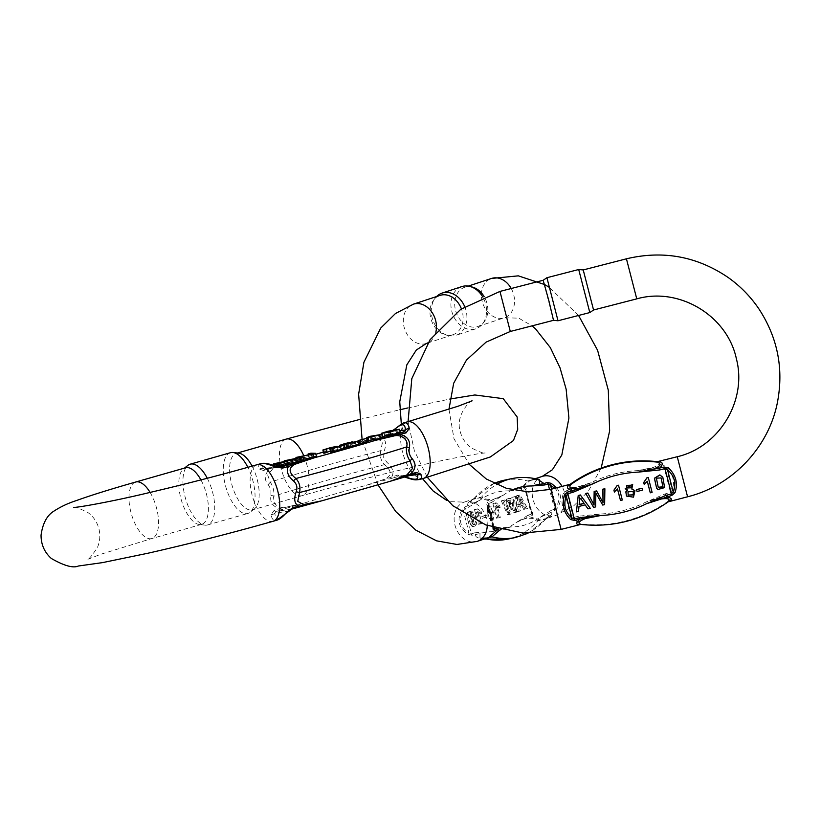 <?xml version="1.0" encoding="UTF-8"?>
<svg xmlns="http://www.w3.org/2000/svg" width="821" height="821" viewBox="0 0 821 821"><rect width="100%" height="100%" fill="white"/><g stroke="black" fill="none" stroke-linecap="round" stroke-linejoin="round"><path stroke-width="0.62" stroke-dasharray="4.11 3.08" d="M368.219 441.277L359.116 443.689M280.454 467.098L277.847 467.467A4.351 3.9 -98.1 0 0 278.309 467.375L279.253 467.108M400.217 432.4C399.591 431.867 397.118 432.215 392.807 433.457L382.812 436.577M394.121 429.865L388.549 434.063L354.929 443.34L376.829 438.588L382.565 441.811L380.79 450.626C379.61 455.932 380.811 460.612 384.392 464.665C391.904 470.679 392.079 475.492 384.916 479.105L365.735 485.457L393.546 477.832A4.351 1.909 74.1 0 1 391.853 476.744C394.296 472.198 392.633 467.365 386.865 462.264L383.643 457.338L384.084 451.437C386.66 444.171 385.86 439.42 381.693 437.193L387.512 435.53L393.567 430.912C397.231 426.612 400.432 423.995 403.162 423.061M291.978 509.051L288.15 511.278C279.622 520.032 275.209 520.658 274.912 513.166L276 511.35L305.35 502.678L286.611 507.132C279.612 509.338 270.858 503.406 273.865 496.192C274.276 490.989 273.075 486.319 270.263 482.153L267.625 474.866L273.465 468.216L294.534 460.56L271.002 467.58A4.351 1.909 -105.9 0 0 270.889 467.611A4.351 1.909 -105.9 0 0 269.955 469.058C264.383 474.056 263.787 479.197 268.159 484.503L270.909 489.49L270.94 495.33C269.75 502.401 272.808 506.824 280.115 508.61L274.296 510.262L271.207 514.469C271.659 519.139 273.547 521.048 276.862 520.196L277.149 520.114M296.309 462.244L277.354 466.143L274.399 466.985L276.882 467.477A4.351 3.9 -98.1 0 0 277.847 467.467M279.858 466.933L278.955 466.739L279.745 466.513M316.475 456.486L311.652 456.363L308.901 457.153L313.653 457.081L300.055 459.678L296.75 460.612L300.907 460.714L285.051 463.947L296.207 461.813M303.832 460.099L299.603 459.986L303.606 459.216M345.046 448.338L333.665 451.406L338.149 449.415L331.284 450.801L323.679 453.161M327.097 452.402L326.471 452.433L327.035 452.166M330.442 451.16L335.255 450.185L330.719 452.248M383.048 437.501L372.508 438.999L368.075 440.723M358.91 444.161L344.779 447.64C341.834 447.958 343.086 447.435 348.545 446.07L340.366 448.451L344.943 447.938M343.968 444.489L344.779 447.64L343.045 447.763L342.234 444.602M260.893 463.629L260.77 463.66C258.564 464.337 258.163 466.154 259.559 469.13L264.146 470.72L294.534 460.56A163.748 8.857 -14.4 0 1 315.9 454.249M419.418 479.536C416.565 480.172 411.834 479.074 405.205 476.252L397.662 475.082L365.735 485.457A163.748 8.857 165.6 0 0 305.35 502.678L280.115 508.61A4.351 1.909 74.1 0 0 281.808 509.697M252.078 466.133A29.392 12.91 74.1 0 1 257.271 479.751A29.392 12.91 74.1 0 1 254.531 508.774A29.392 12.91 74.1 0 1 252.447 509.851A29.392 12.91 74.1 0 1 231.974 485.129A29.392 12.91 74.1 0 1 236.325 453.325A29.392 12.91 74.1 0 1 237.095 453.161A29.392 12.91 74.1 0 1 238.665 453.141M200.919 479.916A29.392 12.91 74.1 0 1 206.492 494.232A29.392 12.91 74.1 0 1 201.668 524.332A29.392 12.91 74.1 0 1 199.329 524.516A29.392 12.91 74.1 0 1 181.195 499.609A29.392 12.91 74.1 0 1 183.463 468.883A29.392 12.91 74.1 0 1 185.546 467.806M207.272 478.274A31.598 13.875 74.1 0 1 207.508 524.958A31.598 13.875 74.1 0 1 204.993 525.153A31.598 13.875 74.1 0 1 185.495 498.388A31.598 13.875 74.1 0 1 187.937 465.353M230.496 452.699A31.598 13.875 -105.9 0 0 225.806 486.884A31.598 13.875 -105.9 0 0 247.819 513.464A31.598 13.875 -105.9 0 0 250.056 512.304A31.598 13.875 -105.9 0 0 247.86 467.313M393.413 480.316L390.355 481.239M321.555 500.882L317.871 501.877M393.546 477.832L399.837 476.067L415.57 473.83M415.303 473.881L399.365 476.17L403.604 476.467A4.351 1.56 110.7 0 0 403.963 476.806A4.351 1.56 110.7 0 0 405.205 476.252M271.002 467.58L265.183 469.243L263.469 468.586C260.442 463.136 264.844 462.5 276.708 466.697L280.946 466.995M276.513 467.631L264.742 469.335L276.636 467.642M268.159 484.503A8.713 3.448 -35 0 0 270.263 482.153A178.26 9.636 165.6 0 1 380.79 450.626L384.084 451.437M270.94 495.33A8.713 2.617 5.4 0 1 273.865 496.192A178.26 9.636 -14.4 0 1 384.392 464.665A8.713 0.78 -42.8 0 0 386.865 462.264M320.631 501.128L325.383 499.825A163.748 8.857 165.6 0 0 385.767 482.604L389.698 481.445M323.412 452.094A163.748 8.857 -14.4 0 1 354.929 443.34L381.693 437.193A4.351 1.909 -105.9 0 1 382.627 435.746L388.436 434.083A4.351 1.909 -105.9 0 0 387.512 435.53M271.207 514.469A4.351 3.53 1.8 0 0 274.912 513.166L288.15 511.278A4.351 1.796 -137.3 0 1 287.925 512.017M276.349 466.359A4.351 1.56 110.7 0 1 276.708 466.697L263.469 468.586A4.351 3.777 -33.6 0 0 259.559 469.13M399.817 430.799L392.161 431.887A4.351 1.796 -137.3 0 1 392.376 431.148A4.351 1.796 -137.3 0 1 393.567 430.912M382.74 435.715A4.351 1.909 -105.9 0 0 382.627 435.735L359.567 442.067M383.9 432.667L384.751 435.766C384.905 435.263 396.584 432.688 397.497 433.139C397.385 433.652 385.685 436.238 384.751 435.766L383.961 432.698M396.717 429.927L397.528 433.088L396.687 429.978M355.216 441.831L356.027 444.992L346.739 447.137L356.027 444.992L355.37 441.719M345.723 444.11L346.534 447.271L345.969 444.13M352.281 442.026L353.03 444.931M349.838 442.642L350.608 445.639M347.806 443.196L348.545 446.07M371.697 435.848L372.508 438.999M366.854 438.198L367.521 440.805M370.055 436.31L370.866 439.471M343.004 445.362L343.814 448.512M332.854 448.256L333.665 451.406M284.394 461.371L285.051 463.947M287.052 459.996L287.863 463.147M300.096 457.564L300.907 460.714M296.155 458.292L296.75 460.612M299.244 456.517L300.055 459.678M312.842 453.921L313.653 457.081M308.296 454.762L308.901 457.153M310.841 453.202L311.652 456.363M298.793 456.825L299.603 459.986M277.806 463.516L278.617 466.667L276.913 466.431L285.626 464.676L278.617 466.667M284.815 461.515L285.626 464.676M276.102 463.27L276.913 466.431M276.615 466.461L276.882 467.477M274.029 465.528L274.399 466.985M276.544 462.993L277.354 466.143M278.145 463.578L278.955 466.739M366.115 438.311L366.925 441.462M636.963 491.348L642.535 489.911L642.063 488.095M576.332 511.699L578.405 511.165L578.877 506.28L585.045 504.689L587.918 508.712L590.135 508.137M593.511 507.275L595.502 506.762L595.841 493.082M593.932 504.884L587.815 493.031M603.014 502.514L596.508 490.784M602.635 504.915L604.523 504.433L604.779 488.649M620.389 500.338L622.205 499.876L618.398 485.078M614.365 491.923L617.484 489.039M650.181 492.662L651.997 492.19L648.19 477.391M644.157 484.246L647.276 481.352M625.068 488.618L627.377 490.086M631.996 488.926L632.591 484.164M626.382 495.915L633.381 497.013L634.859 490.578M656.502 487.972L657.765 489.337L664.517 487.458L662.721 477.124M568.625 485.365C570.02 484.369 569.938 484.246 568.378 484.995C565.71 486.699 566.818 488.156 571.724 489.378L566.5 490.722L563.35 493.431C560.271 502.647 562.375 510.847 569.671 518.041L573.776 519.067L579 517.723C575.357 521.417 575.182 523.603 578.466 524.301C580.262 524.475 580.355 524.598 578.723 524.67M669.987 501.138C668.427 501.888 668.345 501.764 669.741 500.769C672.101 498.614 670.757 496.808 665.708 495.361L670.921 494.016L673.969 491.143C676.678 481.373 674.575 473.173 667.647 466.544L663.645 465.681L658.432 467.026C662.219 463.547 662.629 461.7 659.653 461.464C658.011 461.535 658.093 461.659 659.899 461.833M593.552 309.999L583.228 269.945M553.498 320.334L543.174 280.279M558.013 320.765L546.909 277.714M578.713 269.514L589.817 312.565M657.262 461.679C660.926 462.982 659.509 464.943 653.003 467.56L637.537 470.638L658.791 468.483L664.015 467.139L666.498 468.227C673.22 474.035 675.108 481.363 672.153 490.24L670.521 492.497L665.308 493.842L645.655 502.226L660.7 497.505C667.678 496.746 669.946 498.111 667.514 501.6C666.242 502.739 666.344 502.904 667.832 502.083A6.527 5.768 -119.3 0 1 668.304 501.764M665.308 493.842L665.708 495.361L645.655 502.226A114.622 114.437 -33.9 0 1 599.843 514.038L578.589 516.193L579 517.723L599.843 514.038L584.429 517.179C577.974 519.878 576.763 522.135 580.786 523.972A124.782 124.576 146.1 0 0 667.514 501.6A6.527 5.757 48.4 0 1 669.741 500.769M578.589 516.193L573.376 517.538L570.831 516.368C563.781 510.077 561.903 502.739 565.176 494.355L566.87 492.19L572.083 490.845L591.736 482.45L576.732 487.233C569.805 488.074 567.742 487.007 570.533 484.041M580.673 524.414A6.527 5.88 91.5 0 1 581.104 524.455C582.674 524.475 582.571 524.311 580.786 523.972A6.527 5.644 -79 0 0 578.466 524.301M658.791 468.483L658.432 467.026L637.537 470.638A114.622 114.437 -33.9 0 0 591.736 482.45L571.724 489.378L572.083 490.845M570.143 484.308A6.527 5.768 -119.3 0 1 569.938 484.431A6.527 5.768 -119.3 0 1 568.378 484.995M659.653 461.464A6.527 5.88 91.5 0 1 657.847 461.73A6.527 5.88 91.5 0 1 657.631 461.72M673.969 491.143A2.176 1.078 -158.1 0 1 672.153 490.24L666.498 468.227A2.176 1.242 126.9 0 1 667.647 466.544M563.35 493.431A2.176 1.201 25.3 0 1 565.176 494.355L570.831 516.368A2.176 1.037 -51.8 0 1 569.671 518.041M658.206 487.284L656.39 478.181M656.287 478.027L661.049 477.843M628.106 495.063L627.891 491.625L633.217 491.502M626.844 487.91L626.7 485.232L630.969 485.149M579.144 504.71L579.616 496.787M584.142 503.417L580.734 498.542M488.228 516.645L484.79 517.784L484.318 515.957L487.756 514.829L488.228 516.645L485.734 517.168L485.273 515.352L487.756 514.829M527.503 508.507L526.22 508.928L524.075 504.792L520.268 506.044L520.35 510.867L518.975 511.319L518.923 495.35L520.216 494.919L527.503 508.507L525.009 509.03L517.733 495.443L520.216 494.919M516.891 511.996L515.67 512.407L510.139 500.174L511.257 513.854L510.098 514.244L503.817 500.328L505.028 499.927L510.169 511.976L508.928 498.645L510.375 498.162L515.773 510.128L514.295 496.869L515.526 496.469L516.891 511.996L514.408 512.53L513.043 496.992L515.526 496.469M499.178 517.835L495.381 503.037L496.1 502.801L499.681 505.633L500.133 507.378L497.341 505.941L500.297 517.466L496.695 518.359L500.297 517.466M480.788 523.901L476.98 509.102L477.709 508.856L481.291 511.688L481.742 513.443L478.941 511.996L481.906 523.531L478.294 524.424L481.906 523.531M492.538 511.35L494.16 512.253L493.093 520.104L489.993 512.191L489.819 504.884L492.538 511.35L490.055 511.873L487.325 505.408L487.5 512.715L489.993 512.191M469.992 511.924L471.398 510.949L475.164 514.685L476.693 523.86L474.774 526.138L470.351 520.422L469.992 511.924L467.498 512.448L467.867 520.945L472.28 526.661L474.199 524.383L472.68 515.208L468.914 511.473L467.498 512.448M486.761 538.227L479.977 538.032L479.987 533.547L488.033 531.782L474.61 532.829A2.176 1.693 -108.2 0 0 475.472 534.225C475.215 537.191 477.945 538.597 483.661 538.443L489.552 537.201M468.093 507.481L479.926 500.205L472.68 503.53L469.622 501.754L473.963 498.563L481.711 496.931C484.534 499.096 488.464 499.897 493.503 499.322L503.16 495.309L491.327 502.575A2.176 1.693 -108.2 0 0 490.455 501.19L479.454 497.895L473.573 499.137C468.463 501.682 466.667 503.93 468.196 505.88A2.176 1.693 -108.2 0 0 468.093 507.481L464.871 508.538A2.176 1.693 71.8 0 1 464.984 506.947L461.946 509.81C456.558 519.96 458.672 528.16 468.268 534.42L472.26 535.282L488.033 531.782A114.622 71.879 -101.9 0 0 516.317 522.464C520.647 519.293 531.7 515.834 537.765 520.842L545.503 519.211L549.834 516.029L546.786 514.244L539.551 517.569L551.373 510.293A2.176 1.693 71.8 0 1 551.271 511.894C552.8 513.843 551.004 516.091 545.903 518.636L540.013 519.878L529.011 516.583L532.234 515.516L532.665 513.197C529.247 504.905 527.133 496.705 526.343 488.598L524.958 487.181L521.735 488.249L529.925 480.572L535.579 479.443A6.527 1.344 86.2 0 0 535.805 479.331L537.673 479.269M539.459 479.741L535.261 479.29L527.513 480.921C524.25 486.874 513.361 490.948 508.209 490.886L521.633 489.839L524.855 488.772L525.892 490.168A2.176 1.683 172.7 0 1 526.343 488.598M528.139 515.198L516.317 522.464L529.011 516.583A2.176 1.693 -108.2 0 1 528.139 515.198L531.361 514.131A2.176 1.693 -108.2 0 0 532.234 515.516M503.93 480.285A124.782 78.241 78.1 0 1 527.513 480.921A6.527 5.891 59.5 0 0 529.925 480.572L535.805 479.331M556.71 487.818C561.472 493.914 561.749 500.636 557.521 507.963L554.493 510.826L539.551 517.569A114.622 71.879 78.1 0 1 511.267 526.887L500.4 529.586M492.969 527.462L486.812 504.576L487.233 502.257L503.16 495.309A114.622 71.879 78.1 0 1 512.386 489.921M440.087 295.386A20.679 16.071 -108.2 0 0 433.909 299.747A20.679 16.071 -108.2 0 0 430.789 318.353A20.679 16.071 -108.2 0 0 445.475 334.845A20.679 16.071 -108.2 0 0 453.028 334.681A20.679 16.071 -108.2 0 0 461.412 308.87M472.362 287.083A20.679 16.071 -108.2 0 0 464.809 287.247A20.679 16.071 -108.2 0 0 455.511 310.215A20.679 16.071 -108.2 0 0 477.75 326.532A20.679 16.071 -108.2 0 0 483.918 322.171A20.679 16.071 -108.2 0 0 484.174 296.648M461.771 286.611A22.229 17.282 -108.2 0 0 451.786 311.303A22.229 17.282 -108.2 0 0 475.687 328.841A22.229 17.282 -108.2 0 0 482.317 324.162A22.229 17.282 -108.2 0 0 482.871 297.192M464.727 306.695A22.229 17.282 71.8 0 1 456.055 335.307A22.229 17.282 71.8 0 1 447.938 335.491A22.229 17.282 71.8 0 1 432.154 317.768A22.229 17.282 71.8 0 1 435.51 297.756A22.229 17.282 71.8 0 1 436.608 296.535M496.243 528.457L511.267 526.887L497.731 529.524M551.373 510.293L554.596 509.236L556.135 506.998L557.521 507.963M491.327 502.575L488.105 503.642L487.931 505.592A2.176 1.519 159.3 0 0 487.869 505.367A2.176 1.519 159.3 0 0 486.812 504.576M493.678 528.036L487.931 505.592L493.657 527.965M474.61 532.829L471.387 533.896L468.986 532.788L468.268 534.42M461.946 509.81L463.331 510.775L468.986 532.788C460.078 527.298 458.19 519.96 463.331 510.775L464.871 508.538L471.387 533.896A2.176 1.693 -108.2 0 0 472.26 535.282M525.799 489.737L531.598 512.396A2.176 1.519 159.3 0 0 532.665 513.197M531.68 512.632L531.598 512.396A2.176 1.519 159.3 0 1 531.546 512.181L531.361 514.131L524.855 488.772A2.176 1.693 71.8 0 1 524.958 487.181M511.668 478.653A124.782 78.241 -101.9 0 1 535.261 479.29A6.527 1.344 86.2 0 0 535.579 479.443L539.489 479.751M521.633 489.839A2.176 1.693 -108.2 0 1 521.735 488.249L508.209 490.886A114.622 71.879 -101.9 0 0 479.926 500.205L464.984 506.947M479.454 497.895A6.527 5.778 103.2 0 0 481.711 496.931A124.782 78.241 -101.9 0 1 496.5 484.564M494.139 483.436A124.782 78.241 78.1 0 0 473.963 498.563A6.527 1.468 -113.6 0 1 473.666 499.117A6.527 1.468 -113.6 0 1 473.573 499.137M485.232 538.73A124.782 78.241 78.1 0 1 484.216 538.484A6.527 1.344 86.2 0 0 483.887 538.33A6.527 1.344 86.2 0 0 483.661 538.443M545.903 518.636A6.527 1.468 66.4 0 0 545.811 518.656A6.527 1.468 66.4 0 0 545.503 519.211A124.782 78.241 -101.9 0 1 515.547 537.488M540.013 519.878A6.527 5.778 103.2 0 0 537.765 520.842A124.782 78.241 78.1 0 1 507.799 539.12M487.931 505.592L493.575 527.605A2.176 1.683 172.7 0 1 493.595 527.667M497.834 527.934A2.176 1.693 71.8 0 1 497.906 528.929M473.05 513.166L471.665 512.478L470.587 515.865L473.029 523.798L474.528 524.609L475.575 521.212L473.05 513.166L470.556 513.689L473.091 521.735L472.034 525.132L470.536 524.321L468.103 516.388L469.181 513.002L470.556 513.689M491.461 518.133L492.826 518.574L493.031 512.961L491.656 512.509L491.461 518.133L488.967 518.656L489.172 513.033L490.537 513.484L490.342 519.098L488.967 518.656M489.86 510.775L490.958 511.114L491.153 506.762L490.055 506.413L489.86 510.775L487.376 511.298L487.561 506.937L488.659 507.296L488.464 511.637L487.376 511.298M487.5 512.715L490.599 520.627L491.676 512.776L490.055 511.873M479.413 524.055L476.457 512.52L479.248 513.967L478.797 512.212L475.215 509.379L474.497 509.625L476.98 509.102M474.497 509.625L478.294 524.424M476.457 512.52L478.941 511.996M479.248 513.967L481.742 513.443M478.797 512.212L481.291 511.688M475.215 509.379L477.709 508.856M497.813 517.989L494.847 506.465L497.649 507.901L497.198 506.157L493.616 503.324L492.887 503.56L495.381 503.037M492.887 503.56L496.695 518.359M494.847 506.465L497.341 505.941M497.649 507.901L500.133 507.378M497.198 506.157L499.681 505.633M493.616 503.324L496.1 502.801M513.043 496.992L511.801 497.393L513.289 510.652L507.891 498.686L506.434 499.168L507.676 512.509L502.534 500.451L501.323 500.851L507.604 514.767L508.774 514.377L507.645 500.697L513.176 512.93L515.67 512.407M513.176 512.93L514.408 512.53M511.801 497.393L514.295 496.869M513.289 510.652L515.773 510.128M507.891 498.686L510.375 498.162M506.434 499.168L508.928 498.645M507.676 512.509L510.169 511.976M502.534 500.451L505.028 499.927M501.323 500.851L503.817 500.328M507.604 514.767L510.098 514.244M508.774 514.377L511.257 513.854M507.645 500.697L510.139 500.174M520.832 503.848L517.743 504.864L517.507 497.198L520.832 503.848L523.316 503.324L519.991 496.674L520.227 504.34L523.316 503.324M517.743 504.864L520.227 504.34M517.507 497.198L519.991 496.674M517.733 495.443L516.43 495.874L516.491 511.842L517.856 511.391L517.774 506.578L521.581 505.315L523.736 509.451L526.22 508.928M523.736 509.451L525.009 509.03M516.43 495.874L518.923 495.35M516.491 511.842L518.975 511.319M517.856 511.391L520.35 510.867M517.774 506.578L520.268 506.044M521.581 505.315L524.075 504.792M485.273 515.352L481.835 516.481L482.307 518.308L484.79 517.784M482.307 518.308L485.734 517.168M481.835 516.481L484.318 515.957M278.309 467.375L279.971 467.139M392.807 433.457L388.549 434.063A4.351 1.909 -105.9 0 0 388.436 434.083L393.485 429.988M272.983 521.304A29.392 12.91 74.1 0 1 252.047 494.868A29.392 12.91 74.1 0 1 256.86 464.778M423.451 478.397A29.392 12.91 74.1 0 1 402.506 451.961A29.392 12.91 74.1 0 1 407.329 421.861M286.17 439.112A29.392 12.91 -105.9 0 0 281.819 470.915A29.392 12.91 -105.9 0 0 302.292 495.638A29.392 12.91 -105.9 0 0 307.105 465.538A29.392 12.91 -105.9 0 0 303.719 455.645M135.711 482.019A29.392 12.91 -105.9 0 0 131.35 513.823A29.392 12.91 -105.9 0 0 151.823 538.545A29.392 12.91 -105.9 0 0 156.647 508.445A29.392 12.91 -105.9 0 0 150.099 492.426M291.763 509.112L276 511.35A4.351 1.909 74.1 0 1 274.296 510.262M408.899 475.708L403.604 476.467L404.804 476.909M399.365 476.17A4.351 1.909 74.1 0 1 397.662 475.082M265.183 469.243A4.351 1.909 -105.9 0 0 265.07 469.263A4.351 1.909 -105.9 0 0 264.146 470.72M388.21 431.189L389.021 434.34M348.432 442.581L349.243 445.741M276.995 463.301L277.806 466.461M561.112 529.401L550.788 489.347M687.577 496.787L677.253 456.733M626.433 258.81L636.757 298.865M499.968 291.414L510.293 331.468M573.776 519.067L566.5 490.722M663.645 465.681L670.921 494.016M667.832 502.083A124.782 124.576 -33.9 0 1 581.104 524.455M542.301 476.385A20.679 16.071 -108.2 0 0 533.014 499.342A20.679 16.071 -108.2 0 0 555.253 515.67A20.679 16.071 -108.2 0 0 564.366 505.705A20.679 16.071 -108.2 0 0 562.046 486.443M487.264 525.491A20.679 16.071 -108.2 0 0 464.224 502.103A20.679 16.071 -108.2 0 0 454.926 525.071A20.679 16.071 -108.2 0 0 477.165 541.388M426.345 343.465A20.679 16.071 71.8 0 1 404.106 327.148A20.679 16.071 71.8 0 1 413.404 304.18M435.838 332.156A20.679 16.071 71.8 0 1 427.946 342.819M511.226 288.51A20.679 16.071 71.8 0 1 504.433 317.737A20.679 16.071 71.8 0 1 482.194 301.42A20.679 16.071 71.8 0 1 491.492 278.452M554.493 510.826A2.176 1.693 71.8 0 0 554.596 509.236L549.567 489.644M487.233 502.257A2.176 1.693 -108.2 0 1 488.105 503.642L494.334 527.893M551.558 489.142L556.135 506.998C560.333 500.01 559.953 493.77 554.975 488.259M531.546 512.181L525.892 490.168M470.536 524.321L473.029 523.798M476.693 523.86L474.199 524.383M493.031 512.961L490.537 513.484M491.153 506.762L488.659 507.296M491.676 512.776L494.16 512.253M518.718 499.845L521.212 499.322M237.443 453.007L236.325 453.325M472.096 400.833C473.994 397.887 454.536 412.881 460.242 431.682C462.131 438.527 465.825 443.956 471.326 447.938C480.675 452.474 485.385 454.157 485.488 453.007L485.488 453.007C481.906 452.689 446.757 458.96 412.224 467.241C374.92 475.954 338.283 485.427 302.292 495.638L252.447 509.851M201.668 524.332L151.823 538.545L101.034 554.185L87.057 559.583C87.755 560.558 91.121 556.71 97.165 548.038C99.946 541.952 100.531 535.518 98.91 528.734C97.022 521.879 93.327 516.46 87.826 512.468C78.488 507.942 73.767 506.249 73.664 507.409M359.126 419.613L399.889 409.761M407.616 407.986L449.764 399.068M207.508 524.958L247.819 513.464M254.531 508.774L250.056 512.304M199.329 524.516L204.993 525.153M183.463 468.883L184.438 468.124M289.054 462.202L315.89 454.218M323.402 452.073L358.449 442.365M290.613 461.72L289.064 462.192M404.486 477.001L399.837 476.067M289.803 461.966L264.752 469.335M382.011 436.546L381.478 434.453M340.366 448.451L339.555 445.29M326.471 452.433L325.66 449.272M335.255 450.185L334.445 447.024M338.149 449.415L337.339 446.265M427.31 477.288L414.318 450.637L408.088 421.645M448.964 409.289L454.003 438.794L469.366 464.46M657.518 461.72L658.534 461.556M668.858 501.61L668.202 501.847M580.786 524.424L579.831 524.568M535.23 478.715L530.848 480.152M601.167 468.062L588.205 491.42L573.345 506.218L555.253 515.67L543.789 519.447M475.677 498.326L464.224 502.103L449.857 501.662L446.727 500.42M427.844 342.973L453.028 334.681M477.75 326.532L504.433 317.737L518.8 318.179L532.09 325.855M464.809 287.247L468.278 286.098M378.06 484.944L362.092 439.451M422.517 478.653L409.176 453.469L401.305 423.821M578.579 315.469L548.982 287.145M475.687 328.841L456.055 335.307M445.475 334.845L447.938 335.491M433.909 299.747L435.51 297.756M483.918 322.171L482.317 324.162M494.006 483.374L469.633 501.734L475.698 498.326M484.236 539.058L480.008 538.032M528.006 533.27L549.834 516.04M488.618 537.611L479.987 538.022M549.844 516.019L543.769 519.447M493.647 527.882L487.797 505.141M474.528 524.609L472.034 525.132M471.398 510.949L468.914 511.473M474.774 526.138L472.28 526.661M471.665 512.478L469.181 513.002M492.826 518.574L490.342 519.098M490.958 511.114L488.464 511.637M489.819 504.884L487.325 505.408M490.055 506.413L487.561 506.937M493.093 520.104L490.599 520.627M491.656 512.509L489.172 513.033"/><path stroke-width="1.23" d="M360.419 443.504L368.219 441.277L367.408 438.127L359.608 440.354L360.419 443.504L359.116 443.689L358.305 440.538L367.408 438.127M279.253 467.108L279.858 466.933L279.048 463.773L276.143 464.604L276.615 466.461M317.871 501.877L297.571 507.45A4.351 1.909 -105.9 0 0 297.684 507.429A4.351 1.909 -105.9 0 0 298.618 505.972C294.441 503.766 293.641 499.014 296.227 491.728C297.684 487.5 296.761 483.887 293.446 480.901C287.699 475.8 286.036 470.977 288.458 466.431L282.65 468.083L275.097 466.913C268.364 464.05 263.592 462.962 260.77 463.66C262.751 463.588 264.198 461.915 276.349 466.369L280.638 467.067L314.566 457.718L295.386 464.07C288.222 467.683 288.407 472.496 295.919 478.499C299.501 482.553 300.702 487.233 299.521 492.538L297.746 501.354L303.493 504.587L321.555 500.882M390.355 481.239L406.857 474.949L412.686 468.298L410.048 461.012C407.237 456.845 406.036 452.176 406.446 446.983C409.463 439.758 400.658 433.816 393.68 436.033L374.961 440.487L398.503 433.467A4.351 1.909 74.1 0 1 400.196 434.555C407.514 436.331 410.572 440.754 409.371 447.835C408.53 451.981 409.453 455.593 412.152 458.672C416.514 463.957 415.908 469.109 410.356 474.107L416.165 472.455L420.752 474.035C422.148 477.011 421.748 478.828 419.562 479.505L419.418 479.536M382.812 436.577L404.312 431.815L405.389 429.999A4.351 3.53 1.8 0 1 409.104 428.695L406.015 432.903L374.961 440.487A163.748 8.857 -14.4 0 1 314.566 457.718L288.458 466.431A4.351 1.909 74.1 0 0 286.765 465.343M293.189 463.126L296.309 462.244L295.498 459.083L292.379 459.965L293.189 463.126L279.745 466.513M301.04 460.889L303.832 460.099L303.021 456.938L300.229 457.728L301.04 460.889L296.207 461.813M313.838 457.246L316.475 456.486L315.664 453.325L313.027 454.085L313.838 457.246L303.606 459.216M331.376 452.238L345.046 448.338L344.235 445.177L330.565 449.077L331.376 452.238L330.719 452.248L329.909 449.087L334.445 447.024L325.66 449.272L326.286 449.251L327.097 452.402L324.357 453.171L323.679 453.161L322.869 450L330.473 447.64L337.339 446.265L332.854 448.256L344.235 445.177M327.035 452.166L330.442 451.16M380.503 438.229L383.048 437.501L382.237 434.35L379.692 435.068L380.503 438.229L368.075 440.723M344.943 447.938L358.91 444.161L358.1 441L348.884 443.761L339.555 445.29L352.281 442.026M260.77 463.66L256.86 464.778A29.392 12.91 74.1 0 1 277.344 489.501A29.392 12.91 74.1 0 1 272.983 521.304L276.872 520.196C279.653 519.354 282.947 516.707 286.745 512.253L292.799 507.635L321.391 500.923M403.162 423.061L407.329 421.861A29.392 12.91 74.1 0 1 427.803 446.583A29.392 12.91 74.1 0 1 423.451 478.397L419.562 479.505M393.485 429.988L403.45 422.969C406.764 422.127 408.653 424.036 409.104 428.695M247.86 467.313A31.598 13.875 -105.9 0 0 233.01 452.504L238.665 453.141A29.392 12.91 74.1 0 1 252.078 466.133M150.099 492.426A29.392 12.91 -105.9 0 0 135.711 482.019L185.546 467.806A29.392 12.91 74.1 0 1 186.305 467.642A29.392 12.91 74.1 0 1 200.919 479.916M184.438 468.124L187.937 465.353A31.598 13.875 74.1 0 1 190.174 464.193A31.598 13.875 74.1 0 1 190.995 464.019A31.598 13.875 74.1 0 1 207.272 478.274M233.01 452.504A31.598 13.875 -105.9 0 0 231.306 452.525A31.598 13.875 -105.9 0 0 230.496 452.699L190.174 464.193M390.211 481.291L410.356 474.107A4.351 1.909 -105.9 0 1 409.422 475.564A4.351 1.909 -105.9 0 1 409.31 475.585L393.413 480.316M321.606 500.872L389.698 481.445M404.804 476.909C415.806 480.613 419.818 479.833 416.842 474.579L415.128 473.922L409.535 475.523M409.371 447.835A8.713 2.617 5.4 0 1 406.446 446.983A178.26 9.636 165.6 0 1 295.919 478.499A8.713 0.78 -42.8 0 0 293.446 480.901M412.152 458.672A8.713 3.448 -35 0 0 410.048 461.012A178.26 9.636 -14.4 0 1 299.521 492.538L296.227 491.728M408.899 475.708L416.842 474.579A4.351 3.777 -33.6 0 0 420.752 474.035M291.763 509.112A4.351 1.909 -105.9 0 0 291.876 509.082L287.935 512.017A4.351 1.796 -137.3 0 1 286.745 512.253M276.349 466.359A4.351 1.56 110.7 0 0 275.097 466.913M396.687 429.978C395.773 429.537 384.095 432.103 383.941 432.616C384.875 433.078 396.574 430.491 396.687 429.978L396.717 429.927M389.872 432.041L381.201 433.385L388.21 431.189L399.406 429.219L389.872 432.041L390.683 435.192M345.969 444.13L355.216 441.831L345.723 444.11M352.219 441.77L349.838 442.642M349.797 442.478L347.806 443.196M347.735 442.909C342.275 444.274 341.023 444.808 343.968 444.489L358.1 441M342.234 444.602L343.968 444.489M379.692 435.068L366.71 437.644L370.055 436.31L382.237 434.35M371.482 436.238L372.293 439.399M367.952 437.47L368.762 440.62M366.71 437.644L366.854 438.198M330.565 449.077L329.97 449.128L330.781 452.279M326.286 449.251L323.546 450.011L324.357 453.171M323.546 450.011L322.869 450M300.229 457.728L284.24 460.797L284.394 461.371M284.24 460.797L300.096 457.564L295.94 457.461L296.155 458.292M295.94 457.461L312.842 453.921L308.091 453.992L308.296 454.762M308.091 453.992L310.841 453.202L315.664 453.325M313.027 454.085L298.793 456.825L303.021 456.938M276.995 463.301L284.815 461.515L276.995 463.301M276.143 464.604L273.588 463.834L274.029 465.528M273.588 463.834L295.498 459.083M292.379 459.965L286.796 461.115L287.607 464.265M286.796 461.115L279.048 463.773M359.608 440.354L358.305 440.538M636.501 489.532L637.065 491.502L636.501 489.532L642.166 488.249L642.638 490.075L637.065 491.502M578.21 495.504L576.434 511.852L578.21 495.504L580.324 494.96L590.248 508.291L588.021 508.866L585.157 504.853L578.99 506.444L578.507 511.319L576.434 511.852M585.814 493.544L593.614 507.429L585.814 493.544L587.815 493.031L594.045 505.12L594.158 491.389L593.932 504.966M594.26 491.543L596.61 490.937L594.158 491.389M596.61 490.937L603.127 502.77L602.922 489.316L604.882 488.803L602.819 489.152L603.025 502.616M595.738 492.877L602.737 505.069L595.841 493.031L595.605 506.916L593.614 507.429M617.484 489.039L620.491 500.492L617.536 488.967L614.365 491.923L613.913 490.178L617.228 485.375L618.511 485.232L622.308 500.03L620.491 500.492M647.276 481.352L650.283 492.816L647.328 481.28L644.157 484.246L643.705 482.491L647.02 477.689L648.303 477.545L652.1 492.343L650.283 492.816M627.572 489.963L625.838 491.82L626.485 496.069L625.941 491.984L627.675 490.116L625.171 488.772L632.693 484.318L631.811 489.049L634.961 490.732L633.494 497.167L626.485 496.069M632.693 484.318L625.171 488.772M634.961 490.732L631.996 488.926M662.824 477.278L659.848 474.897L654.399 478.222L656.615 488.126L654.511 478.376L659.951 475.051L662.824 477.278L664.62 487.612L657.867 489.501L656.615 488.126M659.653 461.464C658.011 461.535 658.093 461.659 659.899 461.833C663.183 462.531 663.009 464.727 659.366 468.411L659.776 469.93L638.522 472.096L653.947 468.955C660.392 466.246 661.603 463.988 657.58 462.161C655.794 461.813 655.692 461.659 657.262 461.679A124.782 124.576 146.1 0 0 570.533 484.041A6.527 5.768 -119.3 0 1 570.143 484.308L570.533 484.041C572.021 483.23 572.124 483.395 570.852 484.523C568.419 488.023 570.698 489.388 577.676 488.618L592.711 483.908L573.058 492.292L567.845 493.637L566.213 495.894C563.268 504.761 565.146 512.099 571.868 517.907L574.351 518.995L579.575 517.651L600.828 515.485L585.352 518.574C578.856 521.191 577.44 523.151 581.104 524.455L580.775 524.424C612.723 527.78 641.868 520.257 668.222 501.836L667.832 502.083C670.624 499.117 668.551 498.06 661.634 498.901L646.63 503.673L666.283 495.289L666.642 496.746C671.547 497.978 672.666 499.445 669.987 501.138C668.427 501.888 668.345 501.764 669.741 500.769M578.466 524.301C580.262 524.475 580.355 524.598 578.723 524.67C575.737 524.424 576.147 522.577 579.934 519.108L574.721 520.452L570.718 519.59C563.791 512.951 561.687 504.751 564.396 494.991L567.444 492.118L572.658 490.773C567.598 489.316 566.264 487.52 568.625 485.365C570.02 484.369 569.938 484.246 568.378 484.995M573.058 492.292L572.658 490.773L592.711 483.908A114.622 114.437 146.1 0 1 638.522 472.096L664.589 467.067L668.694 468.093C675.991 475.277 678.095 483.477 675.016 492.692L671.865 495.402L646.63 503.673A114.622 114.437 146.1 0 1 600.828 515.485L579.934 519.108L579.575 517.651M668.109 501.867L687.577 496.787C732.034 485.827 768.292 447.968 777.292 403.101C783.911 369.255 777.805 337.903 758.994 309.035C750.61 296.638 740.326 286.119 728.124 277.467C696.978 256.337 663.081 250.118 626.433 258.81L583.228 269.945L593.552 309.999L589.817 312.565L578.713 269.514L546.919 277.714L558.013 320.765L589.817 312.565M549.003 301.286L553.508 320.334L510.293 331.468L499.968 291.414L543.174 280.279L549.003 301.286M543.174 280.279L546.919 277.714M657.631 461.72A6.527 5.88 91.5 0 1 657.262 461.679L677.253 456.733L687.577 496.787M666.283 495.289L671.496 493.944L673.189 491.779A2.176 1.201 25.3 0 0 675.016 492.692M668.694 468.093A2.176 1.037 -51.8 0 0 667.535 469.766L673.189 491.779C676.473 483.395 674.585 476.057 667.535 469.766L664.989 468.586L659.776 469.93M659.899 461.833A6.527 5.644 101 0 1 657.58 462.161A124.782 124.576 -33.9 0 0 570.852 484.523A6.527 5.757 48.4 0 1 568.625 485.365M668.304 501.764A6.527 5.768 -119.3 0 1 668.427 501.703A6.527 5.768 -119.3 0 1 669.987 501.138M578.723 524.67A6.527 5.88 91.5 0 1 580.519 524.403A6.527 5.88 91.5 0 1 580.673 524.414M564.396 494.991A2.176 1.078 -158.1 0 1 566.213 495.894L571.868 517.907A2.176 1.242 126.9 0 1 570.718 519.59M661.049 477.843L662.916 486.771L658.206 487.284M656.39 478.181L658.257 487.366L663.019 486.925L661.1 477.914L656.39 478.181M633.217 491.502L633.319 494.796L628.106 495.063M627.993 491.779L628.157 495.135L633.422 494.96L633.268 491.574L627.993 491.779M630.969 485.149L631.01 487.643L626.844 487.91M626.813 485.385L626.895 487.992L631.113 487.797L631.021 485.232L626.813 485.385M644.259 484.4L643.705 482.491M643.818 482.645L647.02 477.689M647.133 477.853L648.303 477.545M614.467 492.077L613.913 490.178M614.026 490.332L617.228 485.375M617.341 485.529L618.511 485.232M585.917 493.698L587.918 493.185M604.882 488.803L604.625 504.587L602.737 505.069M579.729 496.951L579.144 504.71L584.142 503.417L580.734 498.542M584.029 503.263L579.164 504.515M578.323 495.658L580.324 494.96M580.426 495.114L590.248 508.291M636.603 489.685L642.166 488.249M537.673 479.269L543.995 483.548L547.217 482.491L551.209 483.353L556.71 487.818M488.639 537.611L497.731 529.524L494.509 530.592L493.123 529.176L492.969 527.462M461.412 308.87A20.679 16.071 -108.2 0 0 440.087 295.386L413.404 304.18A20.679 16.071 71.8 0 1 430.83 310.769A20.679 16.071 71.8 0 1 435.838 332.156M484.174 296.648A20.679 16.071 -108.2 0 0 472.362 287.083L469.889 286.437A22.229 17.282 -108.2 0 0 461.771 286.611L442.139 293.076A22.229 17.282 71.8 0 1 464.727 306.695M482.871 297.192A22.229 17.282 -108.2 0 0 469.889 286.437M436.608 296.535A22.229 17.282 71.8 0 1 442.139 293.076M554.975 488.259L548.089 483.877L544.867 484.944L531.433 485.991L539.489 484.226L539.459 479.741C530.089 477.124 520.822 476.765 511.668 478.653L503.93 480.285A124.782 78.241 78.1 0 0 494.139 483.436M500.4 529.586L491.953 536.852L486.761 538.227M493.575 527.605L494.611 529.001L496.243 528.457M512.386 489.921A114.622 71.879 78.1 0 1 531.433 485.991L543.995 483.548A2.176 1.693 -108.2 0 1 544.867 484.944M498.645 529.135L497.731 529.524A2.176 1.693 71.8 0 0 497.906 528.929M485.232 538.73A124.782 78.241 78.1 0 0 507.799 539.12L515.547 537.488A124.782 78.241 -101.9 0 1 491.953 536.852A6.527 5.891 59.5 0 0 489.552 537.201M493.595 527.667A2.176 1.683 172.7 0 1 493.123 529.176M551.558 489.142L550.481 484.985L551.209 483.353M279.971 467.139L280.946 466.995A4.351 1.909 74.1 0 1 282.65 468.083M398.503 433.467L404.312 431.815A4.351 1.909 74.1 0 1 406.015 432.903M323.412 452.094A163.748 8.857 -14.4 0 0 315.9 454.249M303.719 455.645A29.392 12.91 -105.9 0 0 286.17 439.112L237.443 453.007M297.571 507.45L291.978 509.051M399.817 430.799L405.389 429.999C405.235 423.113 401.479 423.061 394.121 429.865M390.509 481.198L415.241 473.902A4.351 1.909 -105.9 0 0 416.165 472.455M320.744 501.108L291.876 509.082A4.351 1.909 -105.9 0 0 292.799 507.635M671.865 495.402L664.589 467.067M567.444 492.118L574.721 520.452M469.366 464.46L486.289 478.982L506.536 488.372L528.591 491.912L550.788 489.347L561.112 529.401L580.847 524.403M677.253 456.733C719.196 447.035 747.326 400.515 736.427 358.972C727.447 315.757 679.285 286.693 636.757 298.865L626.433 258.81M562.046 486.443A20.679 16.071 -108.2 0 0 542.301 476.385L535.23 478.715M488.618 537.622L477.165 541.388A20.679 16.071 -108.2 0 0 486.289 531.433A20.679 16.071 -108.2 0 0 487.264 525.491M427.946 342.819A20.679 16.071 71.8 0 1 426.345 343.465L427.844 342.973M468.278 286.098L491.492 278.452A20.679 16.071 71.8 0 1 511.226 288.51M549.567 489.644L548.089 483.877A2.176 1.693 -108.2 0 0 547.217 482.491M494.334 527.893L494.611 529.001A2.176 1.693 71.8 0 1 494.509 530.592M496.5 484.564A124.782 78.241 -101.9 0 1 511.668 478.653M135.711 482.019C110.312 489.265 90.433 495.484 76.066 500.677C68.081 503.242 60.754 506.69 54.063 511.031C47.033 515.26 42.702 523.326 41.05 535.21C41.06 544.6 44.498 552.359 51.364 558.496C64.161 565.823 73.161 568.327 78.354 566.018L102.533 562.621L148.283 553.159C189.692 543.748 231.265 533.127 272.983 521.304M256.86 464.778C220.87 474.99 184.232 484.452 146.938 493.164C112.405 501.446 77.246 507.717 73.664 507.409L73.695 507.409M286.17 439.112L359.126 419.613M399.889 409.761L407.616 407.986M449.764 399.068L474.846 394.973L503.242 398.657L517.148 416.955L517.712 429.342L513.443 440.538L490.353 456.958L423.451 478.397M472.096 400.833L458.2 406.19L407.329 421.861M315.89 454.218L323.402 452.073M359.69 442.037L358.695 442.303M403.963 476.806C415.416 480.624 415.057 479.967 419.541 479.505M287.935 512.017L276.862 520.196M381.478 434.453L381.201 433.385M400.217 432.38L399.406 429.219M339.802 446.265L339.555 445.29M337.503 446.922L337.339 446.265M550.788 489.347L570.164 484.287M636.757 298.865L593.552 309.999M561.112 529.401L523.09 533.075L485.775 524.917L452.792 505.705L427.31 477.288M408.088 421.645L411.793 378.707L430.091 339.668L460.735 309.332L499.968 291.414M510.293 331.468L486.042 342.162L466.482 360.05L453.674 383.243L448.964 409.289M583.228 269.945L578.713 269.514M553.508 320.334L558.013 320.765M570.143 484.298C596.498 465.876 625.643 458.344 657.59 461.71M477.165 541.388L456.958 544.456L436.567 540.834L415.847 530.161L395.681 511.483L378.06 484.944M362.092 439.451L358.623 394.193L363.919 362.266L380.718 328.072L395.486 313.499L413.404 304.18M446.727 500.42L433.078 490.927L422.517 478.653M401.305 423.821L399.745 401.767L406.836 364.842L416.288 350.074L426.345 343.465M601.167 468.062L609.634 431.015L608.31 390.262L597.585 350.259L578.579 315.469M548.982 287.145L544.6 284.548L518.297 275.846L491.492 278.452M532.09 325.855L535.579 328.913L550.337 347.632L560.014 367.798L566.141 389.205L568.912 418.074L561.821 454.998L552.369 469.766L542.301 476.385M503.93 480.285L494.006 483.374M507.799 539.12L484.236 539.058M515.547 537.488L528.006 533.27"/></g></svg>
